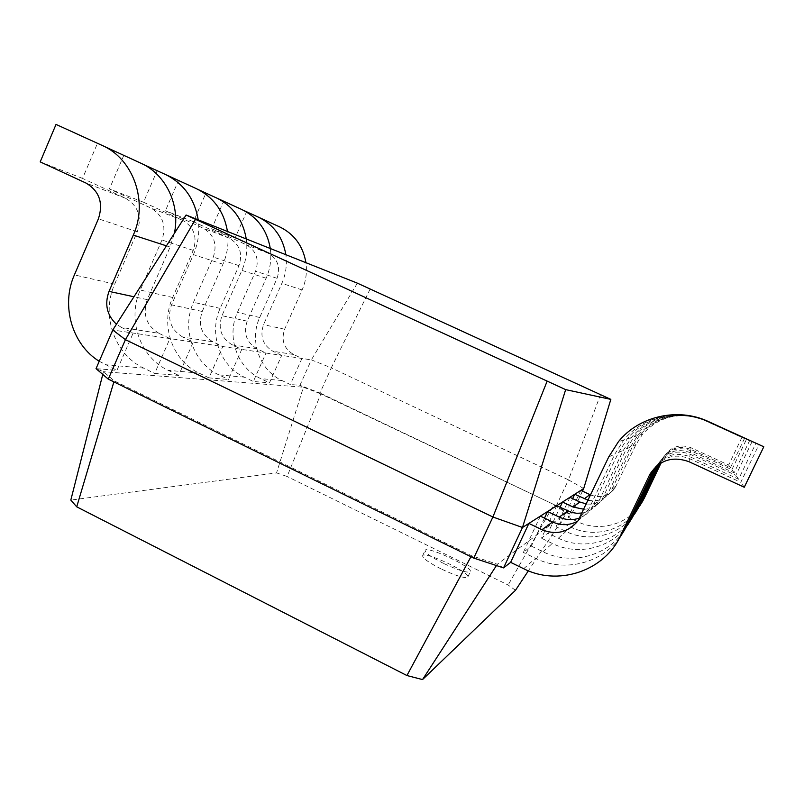 <?xml version="1.0" encoding="UTF-8"?>
<svg xmlns="http://www.w3.org/2000/svg" width="804" height="804" viewBox="0 0 804 804"><rect width="100%" height="100%" fill="white"/><g stroke="black" fill="none" stroke-linecap="round" stroke-linejoin="round"><path stroke-width="0.6" stroke-dasharray="4.02 3.01" d="M357.368 283.159L311.349 359.86L281.691 355.398L272.918 351.237C262.797 345.107 259.682 336.253 263.551 324.665L281.862 283.35C285.862 274.154 287.199 264.606 285.862 254.717M279.752 226.929L246.577 211.824L235.11 237.974L268.154 253.18C277.772 258.878 280.737 267.26 277.058 278.325L259.712 317.49C248.999 340.464 259.491 370.363 281.953 380.533L290.284 384.523L301.952 358.443L293.581 354.484C283.923 348.655 280.948 340.223 284.636 329.208L302.123 289.922C305.932 281.189 307.208 272.114 305.932 262.697M270.295 248.516C271.682 258.787 270.295 268.697 266.164 278.244L247.19 321.148C243.19 333.168 246.426 342.363 256.898 348.725L265.983 353.036L281.691 355.398L269.471 382.825L253.34 381.498L265.983 353.036L112.771 329.992M243.843 210.497L223.653 201.301L211.643 228.808L246.265 244.758C256.335 250.727 259.451 259.541 255.602 271.169L237.421 312.374C226.205 336.524 237.19 367.951 260.737 378.634L269.471 382.825M370.212 288.897L331.308 367.83L311.349 359.86L299.952 385.307L290.284 384.523M600.588 394.523L568.498 479.867L331.308 367.83L319.982 393.015L299.952 385.307L303.42 387.206L103.465 371.699L102.771 374.413M235.11 237.974L211.643 228.808M246.577 211.824L223.653 201.301M256.898 348.725L232.185 344.836L241.743 349.388L228.436 379.468L208.97 377.88L222.788 346.534L212.849 341.8L182.749 337.067L193.261 342.092L178.639 375.398L154.69 373.438L169.925 338.584L158.961 333.328L121.494 327.449L133.162 333.057L116.952 370.363L96.038 368.654L103.465 371.699L114.188 380.835L113.877 381.88M583.694 488.561L568.498 479.867L556.348 505.706L319.982 393.015L320.846 393.91L303.42 387.206L276.566 472.903L70.822 500.078M241.863 209.542L205.884 193.151L193.452 221.713L229.291 238.215C239.723 244.416 242.949 253.551 238.959 265.632L220.145 308.404C208.537 333.469 219.914 366.071 244.285 377.156L253.34 381.498M121.494 327.449L116.449 324.223M99.234 361.277L116.952 370.363M158.961 333.328C146.328 325.58 142.429 314.354 147.243 299.631L170.086 247.039L174.367 233.381M140.74 163.142L97.435 143.413L82.531 178.408L125.635 198.307C138.198 205.814 142.077 216.959 137.283 231.763L114.681 284.154C100.741 314.836 114.419 354.614 143.775 368.142L154.69 373.438M182.749 337.067C170.629 329.66 166.89 318.917 171.513 304.857L193.422 254.627C198.206 243.441 199.794 231.843 198.196 219.834M143.383 164.428L123.746 155.484L109.424 188.91L150.79 207.995C162.84 215.181 166.569 225.844 161.966 239.984L140.268 290.043C126.881 319.359 140.017 357.398 168.177 370.332L178.639 375.398M232.185 344.836C221.15 338.132 217.743 328.424 221.964 315.711L241.914 270.375C246.275 260.285 247.722 249.813 246.265 238.959M198.638 189.764L178.488 180.588L165.413 210.769L203.11 228.145C214.085 234.667 217.482 244.315 213.291 257.079L193.503 302.274C181.302 328.756 193.261 363.177 218.909 374.885L228.436 379.468M212.849 341.8C201.402 334.816 197.854 324.705 202.236 311.47L222.959 264.214C227.482 253.702 228.989 242.788 227.472 231.482M196.377 188.669L157.071 170.77L143.514 202.216L182.649 220.266C194.045 227.05 197.573 237.09 193.221 250.396L172.679 297.49C160.016 325.077 172.438 360.916 199.07 373.106L208.97 377.88M582.478 491.133L571.332 514.761L556.348 505.706L320.846 393.91L287.108 476.481L276.566 472.903M515.485 590.287L508.128 585.01L287.108 476.481M440.954 568.85C428.753 562.609 422.643 558.237 422.613 555.745C423.859 550.549 470.933 572.679 467.827 577.021C465.003 578.649 456.039 575.925 440.954 568.85M193.452 221.713L165.413 210.769M205.884 193.151L178.488 180.588M580.85 490.37L568.187 517.233L571.332 514.761L566.719 512.821L553.725 504.952L508.128 585.01M540.358 516.118L523.334 552.398L531.343 546.117L544.499 518.108M569.935 497.314L556.087 526.721L561.383 522.57L572.669 498.611M556.71 505.726L541.434 538.208L547.876 533.152L560.036 507.314M108.289 379.146L114.188 380.835L471.486 555.715L497.304 564.237L566.719 512.821L528.369 570.81M82.531 178.408L40.2 161.885M97.435 143.413L56.029 124.419M143.514 202.216L109.424 188.91M157.071 170.77L123.746 155.484M503.555 567.905L497.304 564.237L496.44 565.564M473.757 558.087L471.486 555.715L470.943 556.72M443.486 563.393C431.276 557.162 425.145 552.82 425.095 550.388C426.281 545.303 473.385 567.423 470.34 571.654C467.536 573.222 458.581 570.458 443.486 563.393M590.749 495.023C600.297 498.329 608.296 496.148 614.769 488.49L635.984 444.552L642.657 434.07C659.803 415.819 680.315 411.216 704.173 420.271L741.901 437.456L728.625 465.044L691.038 447.748C679.832 443.748 670.928 446.572 664.315 456.21L661.079 462.923M640.014 505.485C626.587 525.102 598.508 532.137 577.232 521.555L568.187 517.233M577.764 521.143L586.096 513.736L588.689 509.374L614.779 454.19L623.814 439.969C642.909 416.221 679.018 407.889 707.399 421.236L758.926 444.702L740.775 482.31L689.51 458.642C675.35 453.376 663.642 456.541 654.406 468.139M619.814 537.524C601.472 563.664 563.895 572.659 535.494 558.308L523.334 552.398M588.287 500.239C597.292 502.028 604.678 499.384 610.427 492.309L632.768 446.009L639.813 434.964C657.873 415.728 679.491 410.874 704.656 420.412L744.464 438.542L730.454 467.647L690.807 449.396C678.988 445.175 669.601 448.15 662.637 458.31L660.114 463.496M636.688 510.701C622.427 531.042 593.121 538.198 570.9 527.133L561.383 522.57M579.865 517.907L586.176 514.369L591.221 509.213L618.567 452.461L627.19 438.914C645.391 416.281 679.792 408.352 706.827 421.055L755.86 443.396L738.585 479.204L689.792 456.682C675.581 451.536 664.154 454.994 655.521 467.034M623.371 531.856C605.894 556.78 570.056 565.393 542.951 551.735L531.343 546.117M586.518 503.987C594.96 504.791 601.804 501.887 607.04 495.284L630.276 447.145L637.592 435.657C656.376 415.648 678.857 410.603 705.038 420.522L746.464 439.396L731.881 469.677L690.626 450.672C678.335 446.28 668.566 449.376 661.33 459.948L659.35 463.988M634.517 514.188C619.743 535.504 589.151 543.042 565.976 531.464L556.087 526.721M582.257 513.002C588.639 511.836 593.774 508.681 597.684 503.535L623.351 450.29L631.441 437.587C648.516 416.361 680.777 408.934 706.093 420.844L752.021 441.758L735.851 475.305L690.134 454.23C676.516 449.366 665.702 452.773 657.692 464.481L657.069 465.677M627.854 524.741C611.452 548.127 577.805 556.257 552.338 543.474L541.434 538.208M584.005 509.294C591.382 508.852 597.312 505.726 601.804 499.907L626.396 448.903L634.145 436.733C650.506 416.412 681.4 409.306 705.631 420.703L749.569 440.723L734.102 472.822L690.355 452.662C677.32 448.009 666.968 451.275 659.3 462.481L658.104 464.873M630.708 520.198C615 542.599 582.759 550.418 558.338 538.188L547.876 533.152M744.253 487.244L740.775 482.31M763.8 446.773L758.926 444.702M730.454 467.647L728.625 465.044M744.464 438.542L741.901 437.456M738.585 479.204L735.851 475.305M755.86 443.396L752.021 441.758M734.102 472.822L731.881 469.677M749.569 440.723L746.464 439.396M293.581 354.484L272.918 351.237M284.636 329.208L263.551 324.665M302.123 289.922L281.862 283.35M281.953 380.533L260.737 378.634M259.712 317.49L237.421 312.374M277.058 278.325L255.602 271.169M268.154 253.18L246.265 244.758M147.243 299.631L133.956 296.766M247.19 321.148L221.964 315.711M202.236 311.47L171.513 304.857M244.285 377.156L218.909 374.885M143.775 368.142L105.354 364.694M199.07 373.106L168.177 370.332M220.145 308.404L193.503 302.274M238.959 265.632L213.291 257.079M229.291 238.215L203.11 228.145M266.164 278.244L241.914 270.375M114.681 284.154L74.39 274.898M137.283 231.763L98.41 218.819M125.635 198.307L86.008 183.061M170.086 247.039L166.418 245.853M172.679 297.49L140.268 290.043M193.221 250.396L161.966 239.984M182.649 220.266L150.79 207.995M222.959 264.214L193.422 254.627M580.739 516.218L588.689 509.374M612.447 488.912L616.688 485.264M593.704 505.053L600.005 499.626M604.025 496.168L609.151 491.757M523.675 568.719L535.494 558.308M542.951 551.735L552.338 543.474M570.9 527.133L577.232 521.555M558.338 538.188L565.976 531.464M689.078 461.747L689.51 458.642M708.324 421.507L707.399 421.236M608.739 456.923L614.779 454.19M661.993 459.556L663.712 457.386M690.807 449.396L691.038 447.748M632.768 446.009L635.984 444.552M689.792 456.682L690.134 454.23M706.827 421.055L706.093 420.844M618.567 452.461L623.351 450.29M658.587 463.848L660.657 461.235M690.355 452.662L690.626 450.672M705.631 420.703L705.038 420.522M626.396 448.903L630.276 447.145M467.827 577.021L470.34 571.654M422.613 555.745L425.095 550.388M586.096 513.736L577.955 520.902M614.769 488.49L610.427 492.309M597.684 503.535L591.221 509.213M607.04 495.284L601.804 499.907M623.814 439.969L618.457 441.647M664.315 456.21L662.637 458.31M642.657 434.07L639.813 434.964M657.692 464.481L656.014 466.581M631.441 437.587L627.19 438.914M661.33 459.948L659.3 462.481M637.592 435.657L634.145 436.733"/><path stroke-width="1.21" d="M305.932 262.697C303.048 246.044 294.314 234.115 279.752 226.929L243.843 210.497M285.862 254.717C282.837 237.2 273.682 224.678 258.406 217.13M186.086 215.01L565.664 389.628L610.839 399.387L357.368 283.159L186.086 215.01L112.771 329.992L125.424 339.67L492.902 517.002L522.489 527.484L583.694 488.561L582.478 491.133M195.312 219.633L125.424 339.67L108.289 379.146L473.757 558.087L503.555 567.905L510.63 562.358L528.891 523.414L541.996 529.725C556.147 535.343 568.137 532.409 577.955 520.902L608.739 456.923L618.457 441.647C638.959 416.12 677.772 407.146 708.324 421.507L763.8 446.773L744.253 487.244L689.078 461.747C672.677 455.868 659.652 459.968 650.024 474.048L619.1 538.66C601.764 572.116 557.001 585.825 523.675 568.719L510.63 562.358M112.771 329.992L96.038 368.654L108.289 379.146M102.771 374.413L70.822 500.078L76.722 506.832L406.924 675.541L422.532 679.581L515.485 590.287L528.369 570.81M270.295 248.516C267.159 230.336 257.682 217.351 241.863 209.542L198.638 189.764M547.021 381.458L492.902 517.002L473.757 558.087M565.664 389.628L522.489 527.484L503.555 567.905M610.839 399.387L583.694 488.561M116.449 324.223C106.872 315.198 104.399 304.254 109.022 291.4L133.303 235.1C148.499 201.794 133.384 158.74 102.078 145.393L56.029 124.419L40.2 161.885L86.008 183.061C99.374 191.05 103.505 202.97 98.41 218.819L74.39 274.898C60.762 305.369 71.958 344.544 99.234 361.277M174.367 233.381C180.518 204.839 165.674 174.016 140.74 163.142L102.078 145.393M198.196 219.834C194.548 198.578 183.583 183.433 165.292 174.408L143.383 164.428M246.265 238.959C242.959 219.753 232.979 206.045 216.336 197.824M227.472 231.482C224.035 211.472 213.663 197.201 196.377 188.669L165.292 174.408M113.877 381.88L76.722 506.832M540.358 516.118L552.589 521.977C561.142 525.796 569.534 525.525 577.764 521.143M572.669 498.611L574.709 494.269L588.287 500.239M580.85 490.37L590.749 495.023M579.865 517.907C572.9 520.459 566.036 520.188 559.262 517.093L547.594 511.515L544.499 518.108M556.71 505.726L571.664 512.449L576.93 513.304L582.257 513.002M560.036 507.314L562.529 502.028L573.031 507.022L584.005 509.294M569.935 497.314L579.865 502.028L586.518 503.987M496.44 565.564L422.532 679.581M470.943 556.72L406.924 675.541M661.079 462.923L644.265 498.219L640.014 505.485M654.406 468.139L625.994 527.092L619.814 537.524M660.114 463.496L641.502 502.59L636.688 510.701M655.521 467.034L629.271 521.927L623.371 531.856M659.35 463.988L639.351 505.987L634.517 514.188M657.069 465.677L633.381 515.414L627.854 524.741M658.104 464.873L636.014 511.264L630.708 520.198M133.956 296.766L109.022 291.4M541.996 529.725L552.589 521.977M584.267 498.802L589.925 494.661M559.262 517.093L567.664 510.952M573.031 507.022L579.865 502.028M166.418 245.853L133.303 235.1M620.799 535.313L625.994 527.092M649.129 475.767L652.366 471.697M641.502 502.59L644.265 498.219M629.271 521.927L633.381 515.414M654.396 469.134L656.958 465.908M636.014 511.264L639.351 505.987M624.417 530.208L619.1 538.66M653.19 470.099L650.024 474.048M643.089 500.52L640.265 505.012M631.964 518.198L627.763 524.891M656.014 466.581L655.19 467.606M638.064 508.51L634.657 513.937"/></g></svg>
